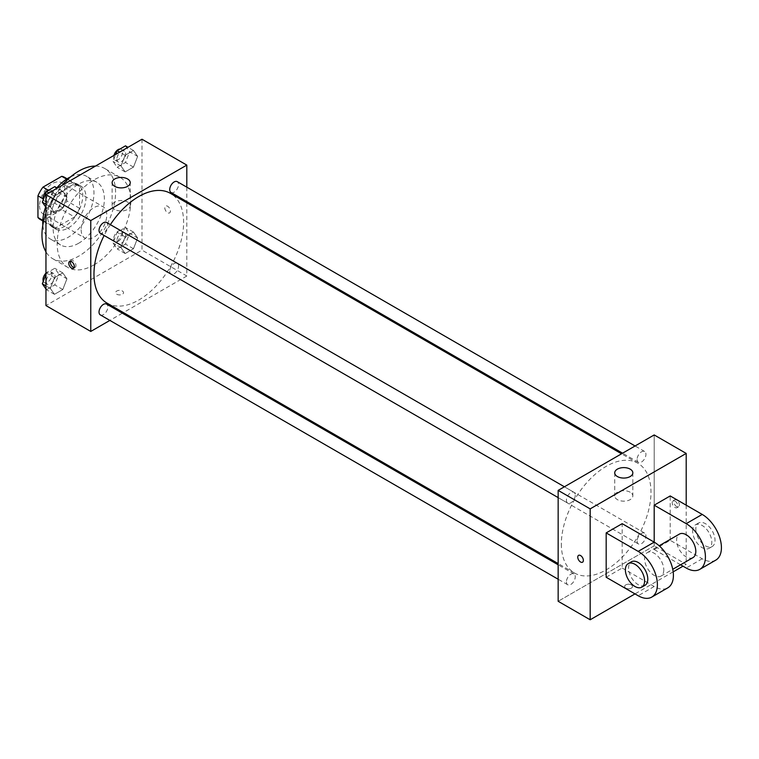 <?xml version="1.0" encoding="UTF-8"?>
<svg xmlns="http://www.w3.org/2000/svg" width="759" height="759" viewBox="0 0 759 759"><rect width="100%" height="100%" fill="white"/><g stroke="black" fill="none" stroke-linecap="round" stroke-linejoin="round"><path stroke-width="0.57" stroke-dasharray="3.79 2.85" d="M81.166 229.797A18.112 10.455 120 0 0 84.913 238.079A18.112 10.455 120 0 0 103.025 227.624A18.112 10.455 120 0 0 103.025 206.714A18.112 10.455 120 0 0 89.069 211.571A18.112 10.455 120 0 0 81.166 229.797M39.553 205.765A18.112 10.455 120 0 0 43.301 214.057A18.112 10.455 120 0 0 61.413 203.602A18.112 10.455 120 0 0 61.413 182.691A18.112 10.455 120 0 0 47.456 187.539A18.112 10.455 120 0 0 39.553 205.765M66.764 179.209L66.764 200.898A24.316 14.042 120 0 1 61.745 209.588L74.553 216.979A24.316 14.042 120 0 0 79.562 208.298L79.562 186.6L66.764 179.209A24.316 14.042 120 0 0 64.515 177.312M61.745 209.588L42.959 220.433A24.316 14.042 120 0 1 40.199 219.436M74.553 216.979L55.768 227.823L42.959 220.433M42.808 220.347L50.758 224.93L50.758 203.241L43.054 198.792M50.758 224.93A24.316 14.042 120 0 0 52.997 226.827A24.316 14.042 120 0 0 55.768 227.823M79.562 186.6A24.316 14.042 120 0 0 77.323 184.703A24.316 14.042 120 0 0 74.553 183.706L66.612 179.124M50.758 203.241A24.316 14.042 120 0 1 55.768 194.551L74.553 183.706M65.16 226.097A24.905 14.374 -60 0 1 52.713 227.33A24.905 14.374 -60 0 1 52.713 198.583A24.905 14.374 -60 0 1 77.608 184.2A24.905 14.374 -60 0 1 81.431 204.152A24.905 14.374 -60 0 1 65.16 226.097M68.357 227.947A24.905 14.374 120 0 0 84.629 206.002A24.905 14.374 120 0 0 80.815 186.05A24.905 14.374 120 0 0 61.621 192.72A24.905 14.374 120 0 0 50.758 217.776A24.905 14.374 120 0 0 55.91 229.18A24.905 14.374 120 0 0 68.357 227.947M55.768 194.551L48.064 190.111M79.562 208.298L66.764 200.898M70.663 176.838A36.214 20.91 -60 0 1 86.469 176.249A36.214 20.91 -60 0 1 92.019 205.272A36.214 20.91 -60 0 1 68.357 237.188A36.214 20.91 -60 0 1 50.255 238.981A36.214 20.91 -60 0 1 42.855 224.996M45.682 206.97A36.214 20.91 -60 0 1 56.849 187.843M78.765 243.193A36.214 20.91 -60 0 1 60.654 244.986A36.214 20.91 -60 0 1 60.654 203.165A36.214 20.91 -60 0 1 96.877 182.255A36.214 20.91 -60 0 1 102.427 211.277A36.214 20.91 -60 0 1 78.765 243.193M95.454 166.098A52.067 30.056 -60 0 1 104.799 168.536A52.067 30.056 -60 0 1 112.778 210.252A52.067 30.056 -60 0 1 78.765 256.134A52.067 30.056 -60 0 1 52.732 258.705A52.067 30.056 -60 0 1 45.957 251.836M45.957 213.288A52.067 30.056 -60 0 1 62.077 185.367M93.974 264.91A52.067 30.056 120 0 0 127.986 219.028A52.067 30.056 120 0 0 120.007 177.312A52.067 30.056 120 0 0 79.885 191.259A52.067 30.056 120 0 0 57.162 243.658A52.067 30.056 120 0 0 67.94 267.491A52.067 30.056 120 0 0 93.974 264.91M137.635 238.003L133.47 248.724L125.159 253.525L120.994 247.605L125.159 236.893L133.47 232.083L137.635 238.003L133.47 248.724L125.159 253.525L120.994 247.605L125.159 236.893L133.47 232.083L137.635 238.003L129.628 233.383L125.472 244.104L117.152 248.905L112.996 242.984L117.152 232.273L125.472 227.463L129.628 233.383M137.635 156.382L133.47 167.103L125.159 171.904L120.994 165.984L125.159 155.272L133.47 150.472L137.635 156.382L133.47 167.103L125.159 171.904L120.994 165.984L125.159 155.272L133.47 150.472L137.635 156.382L129.628 151.762L125.472 162.483L117.152 167.284L112.996 161.363L115.691 154.409M141.99 139.229L141.99 250.128L45.957 305.573M66.944 278.809L62.788 289.53L54.468 294.331L50.312 288.42L54.468 277.699L62.788 272.898L66.944 278.809L62.788 289.53L54.468 294.331L50.312 288.42L54.468 277.699L62.788 272.898L66.944 278.809L58.946 274.189L54.781 284.91L46.47 289.71L45.957 288.98M66.944 197.198L62.788 207.909L54.468 212.71L50.312 206.799L54.468 196.078L62.788 191.277L66.944 197.198L62.788 207.909L54.468 212.71L50.312 206.799L54.468 196.078L62.788 191.277L66.944 197.198L58.946 192.577L54.781 203.289L46.47 208.089L45.957 207.359M186.809 202.814L186.809 276.001L141.99 250.128M186.809 276.001L123.423 312.594M122.37 313.201L109.875 320.412M116.782 294.255A3.966 2.286 0 0 0 121.098 294.748A3.966 2.286 0 0 0 123.546 292.632A3.966 2.286 0 0 0 119.58 290.346A3.966 2.286 0 0 0 115.624 292.632A3.966 2.286 0 0 0 116.782 294.255A3.966 2.286 0 0 0 121.098 294.748A3.966 2.286 0 0 0 123.546 292.632A3.966 2.286 0 0 0 119.58 290.346A3.966 2.286 0 0 0 115.624 292.632A3.966 2.286 0 0 0 116.782 294.245M107.095 303.164A63.386 36.593 120 0 0 170.481 266.57A63.386 36.593 120 0 0 170.481 193.384M110.378 224.655A63.386 36.593 120 0 0 104.125 235.48M186.809 187.169L186.809 201.59M171.012 192.473A6.252 3.605 120 0 0 177.255 188.868A6.252 3.605 120 0 0 177.255 181.648M169.712 271.229A6.252 3.605 120 0 0 171.012 274.094A6.252 3.605 120 0 0 177.255 270.489A6.252 3.605 120 0 0 177.255 263.269A6.252 3.605 120 0 0 172.445 264.948A6.252 3.605 120 0 0 169.712 271.229M100.321 314.9A6.252 3.605 120 0 0 106.573 311.294A6.252 3.605 120 0 0 106.573 304.074M106.573 222.463A6.252 3.605 -60 0 1 107.863 225.319A6.252 3.605 -60 0 1 105.14 231.609A6.252 3.605 -60 0 1 100.321 233.279M164.798 207.843A3.966 2.286 -120 0 0 166.525 211.827A3.966 2.286 -120 0 0 169.58 212.89A3.966 2.286 -120 0 0 169.58 208.317A3.966 2.286 -120 0 0 165.623 206.031A3.966 2.286 -120 0 0 164.798 207.843A3.966 2.286 -120 0 0 166.525 211.837A3.966 2.286 -120 0 0 169.58 212.899A3.966 2.286 -120 0 0 169.58 208.317A3.966 2.286 -120 0 0 165.614 206.031A3.966 2.286 -120 0 0 164.798 207.843M70.559 261.314A3.966 2.286 60 0 1 71.194 260.546A3.966 2.286 60 0 1 74.249 261.608A3.966 2.286 60 0 1 75.976 265.593A3.966 2.286 60 0 1 75.16 267.405A3.966 2.286 60 0 1 74.183 267.576M114.78 209.456A9.051 5.228 180 0 1 112.133 205.755A9.051 5.228 180 0 1 121.184 200.528A9.051 5.228 180 0 1 130.235 205.755A9.051 5.228 180 0 1 124.647 210.585A9.051 5.228 180 0 1 114.78 209.456M561.356 543.994A63.386 36.593 120 0 0 574.487 573.007A63.386 36.593 120 0 0 637.864 536.414A63.386 36.593 120 0 0 637.864 463.227A63.386 36.593 120 0 0 589.022 480.21A63.386 36.593 120 0 0 561.356 543.994M575.246 495.162A6.252 3.605 -60 0 1 572.523 501.452A6.252 3.605 -60 0 1 567.704 503.122A6.252 3.605 -60 0 1 567.704 495.912A6.252 3.605 -60 0 1 573.956 492.306A6.252 3.605 -60 0 1 575.246 495.162M637.095 541.072A6.252 3.605 120 0 0 638.395 543.937A6.252 3.605 120 0 0 644.638 540.323A6.252 3.605 120 0 0 644.638 533.112A6.252 3.605 120 0 0 639.828 534.782A6.252 3.605 120 0 0 637.095 541.072M566.413 581.878A6.252 3.605 120 0 0 567.704 584.743A6.252 3.605 120 0 0 573.956 581.138A6.252 3.605 120 0 0 573.956 573.918A6.252 3.605 120 0 0 569.146 575.597A6.252 3.605 120 0 0 566.413 581.878M637.095 459.451A6.252 3.605 120 0 0 638.395 462.316A6.252 3.605 120 0 0 644.638 458.711A6.252 3.605 120 0 0 644.638 451.491A6.252 3.605 120 0 0 639.828 453.17A6.252 3.605 120 0 0 637.095 459.451M654.192 545.844L558.159 601.289L654.192 545.844L654.192 434.945L654.192 545.844L686.202 564.326L683.005 566.176M54.781 186.657L58.946 192.577M46.214 199.921A6.252 3.605 120 0 0 47.504 202.786A6.252 3.605 120 0 0 53.747 199.181A6.252 3.605 120 0 0 53.747 191.961A6.252 3.605 120 0 0 48.937 193.64A6.252 3.605 120 0 0 46.214 199.921M62.788 207.909L54.781 203.289M54.468 212.71L46.47 208.089M50.312 206.799L45.957 204.275M54.468 196.078L48.993 192.919M62.788 191.277L57.314 188.118M43.282 199.683A6.252 3.605 120 0 0 44.307 200.936A6.252 3.605 120 0 0 50.549 197.331A6.252 3.605 120 0 0 50.549 190.12A6.252 3.605 120 0 0 49.297 189.826M125.472 145.851L129.628 151.762M116.895 159.115A6.252 3.605 120 0 0 118.186 161.98A6.252 3.605 120 0 0 124.438 158.365A6.252 3.605 120 0 0 124.438 151.155A6.252 3.605 120 0 0 119.618 152.825A6.252 3.605 120 0 0 116.895 159.115M133.47 167.103L125.472 162.483M125.159 171.904L117.152 167.284M120.994 165.984L112.996 161.363M125.159 155.272L119.685 152.113M133.47 150.472L127.996 147.312M113.945 155.424A6.252 3.605 120 0 0 113.689 157.265A6.252 3.605 120 0 0 114.989 160.13A6.252 3.605 120 0 0 121.231 156.525A6.252 3.605 120 0 0 121.231 149.305A6.252 3.605 120 0 0 119.979 149.02M45.957 274.407L46.47 273.079L54.781 268.278L58.946 274.189M46.214 281.542A6.252 3.605 120 0 0 47.504 284.407A6.252 3.605 120 0 0 53.747 280.802A6.252 3.605 120 0 0 53.747 273.582A6.252 3.605 120 0 0 48.937 275.261A6.252 3.605 120 0 0 46.214 281.542M62.788 289.53L54.781 284.91M54.468 294.331L46.47 289.71M50.312 288.42L45.957 285.896M54.468 277.699L46.47 273.079M62.788 272.898L54.781 268.278M43.282 281.295A6.252 3.605 120 0 0 44.307 282.557A6.252 3.605 120 0 0 50.549 278.951A6.252 3.605 120 0 0 50.549 271.731A6.252 3.605 120 0 0 45.957 273.183M116.895 240.736A6.252 3.605 120 0 0 118.186 243.592A6.252 3.605 120 0 0 124.438 239.986A6.252 3.605 120 0 0 124.438 232.776A6.252 3.605 120 0 0 119.618 234.446A6.252 3.605 120 0 0 116.895 240.736M133.47 248.724L125.472 244.104M125.159 253.525L117.152 248.905M120.994 247.605L112.996 242.984M125.159 236.893L117.152 232.273M133.47 232.083L125.472 227.463M113.689 238.886A6.252 3.605 120 0 0 114.989 241.751A6.252 3.605 120 0 0 121.231 238.136A6.252 3.605 120 0 0 121.231 230.926A6.252 3.605 120 0 0 116.421 232.596A6.252 3.605 120 0 0 113.689 238.886M582.542 562.21L582.551 562.21A3.966 2.286 -120 0 0 582.551 557.637A3.966 2.286 -120 0 0 578.586 555.351L578.586 555.351M630.179 492.23A9.051 5.228 0 0 0 620.312 491.101A9.051 5.228 0 0 0 614.724 495.931A9.051 5.228 0 0 0 623.784 501.158A9.051 5.228 0 0 0 632.835 495.931A9.051 5.228 0 0 0 630.179 492.23M676.601 500.096A3.966 2.286 -120 0 0 674.618 499.896A3.966 2.286 -120 0 0 674.618 504.479A3.966 2.286 -120 0 0 678.584 506.765A3.966 2.286 -120 0 0 679.191 503.587A3.966 2.286 -120 0 0 676.601 500.096M686.202 505.181L686.202 564.326M674.988 501.025A3.966 2.286 60 0 1 677.578 504.517A3.966 2.286 60 0 1 676.971 507.695A3.966 2.286 60 0 1 673.005 505.409A3.966 2.286 60 0 1 673.005 500.836A3.966 2.286 60 0 1 674.988 501.025M631.384 588.121A3.966 2.286 0 0 0 632.541 586.498A3.966 2.286 0 0 0 628.585 584.212A3.966 2.286 0 0 0 624.619 586.498A3.966 2.286 0 0 0 627.067 588.614A3.966 2.286 0 0 0 631.384 588.121A3.966 2.286 180 0 1 627.067 588.614A3.966 2.286 180 0 1 624.619 586.498A3.966 2.286 180 0 1 628.585 584.212A3.966 2.286 180 0 1 632.541 586.498A3.966 2.286 180 0 1 631.384 588.121M673.167 571.85L634.989 593.899M606.175 577.257L622.181 568.017L622.181 523.663M715.794 560.123A27.163 15.683 60 0 1 702.208 558.776L670.197 540.294L654.192 549.535L654.192 542.144M670.197 540.294L670.197 495.94M663.793 569.867A13.586 7.846 60 0 1 660.985 576.081A13.586 7.846 60 0 1 647.399 568.244A13.586 7.846 60 0 1 647.399 552.561A13.586 7.846 60 0 1 657.863 556.195A13.586 7.846 60 0 1 663.793 569.867M622.181 568.017L654.192 586.498A27.163 15.683 -120 0 0 667.778 587.846M692.995 557.599A13.586 7.846 60 0 1 679.419 549.763A13.586 7.846 60 0 1 679.419 534.08M680.576 564.772L654.192 549.535M644.979 585.322A13.586 7.846 60 0 1 631.393 577.485A13.586 7.846 60 0 1 631.393 561.802M692.606 531.053A13.586 7.846 60 0 1 695.424 524.839A13.586 7.846 60 0 1 709.001 532.676A13.586 7.846 60 0 1 709.001 548.359A13.586 7.846 60 0 1 698.536 544.725A13.586 7.846 60 0 1 692.606 531.053M695.813 529.203A13.586 7.846 -120 0 0 701.733 542.875A13.586 7.846 -120 0 0 712.208 546.518A13.586 7.846 -120 0 0 712.208 530.835A13.586 7.846 -120 0 0 698.622 522.989A13.586 7.846 -120 0 0 695.813 529.203M654.192 586.498L638.186 595.739M702.208 558.776L686.202 568.017M43.301 214.057L84.913 238.079M61.413 182.691L103.025 206.714M80.815 186.05L77.608 184.2M55.91 229.18L52.713 227.33M77.323 184.703L67.105 178.801M52.997 226.827L42.779 220.926M96.877 182.255L86.469 176.249M60.654 244.986L50.255 238.981M120.007 177.312L104.799 168.536M67.94 267.491L52.732 258.705M71.194 260.546L69.581 261.476M75.16 267.405L73.547 268.344M130.235 205.755L130.235 182.663M112.133 205.755L112.133 182.663M637.864 463.227L621.536 453.797M574.487 573.007L558.159 563.576M558.159 497.61L567.704 503.122M564.402 486.785L573.956 492.306M644.638 533.112L177.255 263.269M638.395 543.937L171.012 274.094M573.956 573.918L558.159 564.8M567.704 584.743L558.159 579.231M644.638 451.491L635.084 445.979M638.395 462.316L622.589 453.189M53.747 191.961L50.549 190.12M47.504 202.786L44.307 200.936M124.438 151.155L121.231 149.305M118.186 161.98L114.989 160.13M53.747 273.582L50.549 271.731M47.504 284.407L44.307 282.557M124.438 232.776L121.231 230.926M118.186 243.592L114.989 241.751M614.724 472.838L614.724 495.931M632.835 472.838L632.835 495.931M674.618 499.896L673.005 500.836M678.584 506.765L676.971 507.695M660.985 576.081L672.749 569.297M647.399 552.561L659.163 545.768M698.622 522.989L695.424 524.839M712.208 546.518L709.001 548.359"/><path stroke-width="1.14" d="M48.064 190.111L42.959 187.16L61.745 176.316A24.316 14.042 120 0 1 64.515 177.312L67.105 178.801M42.808 220.347L37.95 217.539A24.316 14.042 120 0 0 40.199 219.436L42.779 220.926M37.95 217.539L37.95 195.841A24.316 14.042 120 0 1 42.959 187.16M43.054 198.792L37.95 195.841M66.612 179.124L61.745 176.316M42.855 224.996A36.214 20.91 -60 0 1 45.682 206.97M56.849 187.843A36.214 20.91 -60 0 1 70.663 176.838M45.957 251.836A52.067 30.056 -60 0 1 45.957 213.288M62.077 185.367A52.067 30.056 -60 0 1 95.454 166.098M109.875 320.412L90.767 331.446L45.957 305.573L45.957 194.674L141.99 139.229L186.809 165.101L186.809 187.169M123.423 312.594L122.37 313.201M104.125 235.48A63.386 36.593 120 0 0 93.974 274.151A63.386 36.593 120 0 0 107.095 303.164L558.159 563.576M621.536 453.797L170.481 193.384A63.386 36.593 120 0 0 110.378 224.655M186.809 201.59L186.809 202.814M90.767 331.446L90.767 220.556L186.809 165.101M635.084 445.979L177.255 181.648A6.252 3.605 120 0 0 172.445 183.327A6.252 3.605 120 0 0 169.712 189.608A6.252 3.605 120 0 0 171.012 192.473L622.589 453.189M558.159 564.8L106.573 304.074A6.252 3.605 120 0 0 101.753 305.754A6.252 3.605 120 0 0 99.031 312.044A6.252 3.605 120 0 0 100.321 314.9L558.159 579.231M558.159 497.61L100.321 233.279A6.252 3.605 -60 0 1 100.321 226.068A6.252 3.605 -60 0 1 106.573 222.463L564.402 486.785M90.767 220.556L45.957 194.674M114.78 186.363A9.051 5.228 180 0 1 112.133 182.663A9.051 5.228 180 0 1 121.184 177.435A9.051 5.228 180 0 1 130.235 182.663A9.051 5.228 180 0 1 124.647 187.492A9.051 5.228 180 0 1 114.78 186.363M74.363 266.523A3.966 2.286 60 0 1 73.547 268.344A3.966 2.286 60 0 1 69.581 266.058A3.966 2.286 60 0 1 69.581 261.476A3.966 2.286 60 0 1 72.636 262.538A3.966 2.286 60 0 1 74.363 266.523M74.183 267.576A3.966 2.286 60 0 1 71.194 265.119A3.966 2.286 60 0 1 70.559 261.314M634.989 593.899L590.17 619.771L558.159 601.289L558.159 490.39L654.192 434.945L686.202 453.427L686.202 505.181M45.957 207.359L42.314 202.179L46.47 191.458L54.781 186.657L57.314 188.118M45.957 204.275L42.314 202.179M48.993 192.919L46.47 191.458M49.297 189.826A6.252 3.605 120 0 0 43.007 198.08A6.252 3.605 120 0 0 43.282 199.683M115.691 154.409L117.152 150.652L125.472 145.851L127.996 147.312M119.685 152.113L117.152 150.652M119.979 149.02A6.252 3.605 120 0 0 113.945 155.424M45.957 288.98L42.314 283.8L45.957 274.407M45.957 285.896L42.314 283.8M45.957 273.183A6.252 3.605 120 0 0 43.007 279.692A6.252 3.605 120 0 0 43.282 281.295M580.569 562.011A3.966 2.286 -120 0 0 582.551 562.21A3.966 2.286 60 0 1 580.559 562.011A3.966 2.286 60 0 1 577.979 558.52A3.966 2.286 60 0 1 578.586 555.351A3.966 2.286 -120 0 0 577.979 558.52A3.966 2.286 -120 0 0 580.569 562.011M578.586 555.351A3.966 2.286 60 0 1 582.542 557.637A3.966 2.286 60 0 1 582.542 562.21M590.17 619.771L590.17 508.872L558.159 490.39L654.192 434.945M558.159 601.289L558.159 490.39M630.179 469.138A9.051 5.228 180 0 1 632.835 472.838A9.051 5.228 180 0 1 623.784 478.066A9.051 5.228 180 0 1 614.724 472.838A9.051 5.228 180 0 1 620.312 468.009A9.051 5.228 180 0 1 630.179 469.138M590.17 508.872L686.202 453.427M683.005 566.176L673.167 571.85M606.175 577.257L606.175 532.903L638.186 551.385A27.163 15.683 60 0 1 655.928 575.322A27.163 15.683 60 0 1 651.772 597.086A27.163 15.683 60 0 1 638.186 595.739L606.175 577.257M651.772 597.086L667.778 587.846A27.163 15.683 -120 0 0 671.943 566.081A27.163 15.683 -120 0 0 654.192 542.144L622.181 523.663L606.175 532.903M638.186 551.385L654.192 542.144L654.192 505.181L670.197 495.94L702.208 514.422A27.163 15.683 60 0 1 719.959 538.359A27.163 15.683 60 0 1 715.794 560.123L699.789 569.364A27.163 15.683 60 0 1 686.202 568.017L680.576 564.772M659.163 545.768L679.419 534.08A13.586 7.846 60 0 1 689.884 537.714A13.586 7.846 60 0 1 695.813 551.385A13.586 7.846 60 0 1 692.995 557.599L672.749 569.297M702.208 514.422L686.202 523.663L654.192 505.181M686.202 523.663A27.163 15.683 60 0 1 703.954 547.6A27.163 15.683 60 0 1 699.789 569.364M628.196 563.652L631.393 561.802A13.586 7.846 60 0 1 641.858 565.436A13.586 7.846 60 0 1 647.788 579.108A13.586 7.846 60 0 1 644.979 585.322L641.772 587.172A13.586 7.846 60 0 1 628.196 579.335A13.586 7.846 60 0 1 628.196 563.652A13.586 7.846 60 0 1 638.661 567.286A13.586 7.846 60 0 1 644.59 580.958A13.586 7.846 60 0 1 641.772 587.172"/></g></svg>
